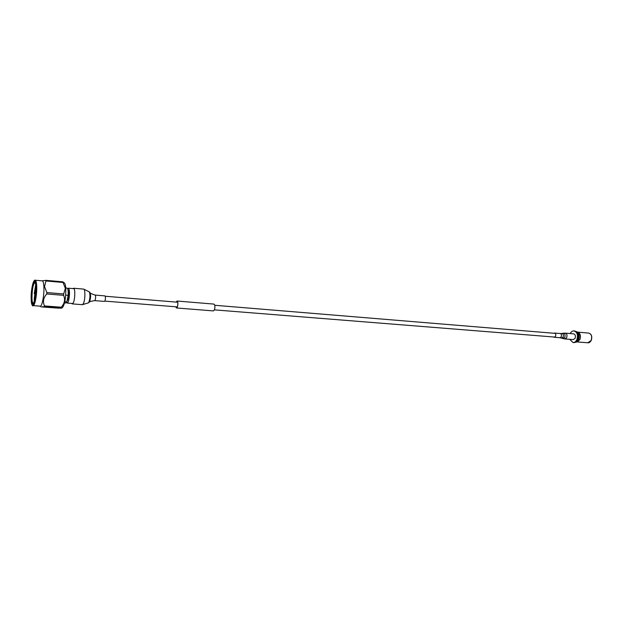 <?xml version="1.0" encoding="UTF-8"?>
<svg xmlns="http://www.w3.org/2000/svg" width="623" height="623" viewBox="0 0 623 623"><rect width="100%" height="100%" fill="white"/><g stroke="black" fill="none" stroke-linecap="round" stroke-linejoin="round"><path stroke-width="0.93" d="M575.278 342.268L577.459 341.84L579.92 339.519C581.018 336.194 580.449 333.796 578.23 332.316L576.15 331.537M576.127 341.684L578.082 339.48C579.156 336.451 578.767 334.045 576.898 332.246M575.995 342.191L578.697 339.644C579.904 335.992 579.289 333.352 576.843 331.724M575.333 342.237L578.432 339.621C579.67 335.665 578.931 332.978 576.197 331.576M573.02 342.541L573.697 342.595C575.286 342.627 576.563 341.684 577.513 339.753C578.876 335.104 577.918 332.168 574.64 330.961L573.962 330.906C577.241 332.114 578.199 335.042 576.836 339.699C575.886 341.63 574.608 342.58 573.02 342.541L569.749 339.325M570.216 333.554C571.174 331.74 572.42 330.86 573.962 330.906M175.811 306.781L176.488 307.817L177.329 306.905C178.108 304.04 178.007 302.132 177.033 301.182L176.192 302.1M175.741 306.773L176.48 307.972L177.353 307.022C178.17 304.024 178.069 302.023 177.041 301.026L176.122 302.093M176.48 307.972L213.416 310.908L214.359 309.981C215.215 307.046 215.091 305.083 213.969 304.094L177.041 301.026M36.173 286.362C35.698 272.703 30.558 286.37 31.181 299.274C31.547 313.003 36.819 299.741 36.173 286.362M68.024 290.162L68.203 290.178C69.145 291.128 69.285 293.83 68.631 298.269L66.988 301.096M33.416 303.409L33.26 303.432C32.544 303.245 32.116 301.571 31.968 298.394C32.061 289.555 33.058 284.22 34.966 282.406L35.122 282.445M35.799 285.591L34.234 293.612L35.713 284.781M35.861 286.393L34.249 298.573L34.335 300.893L35.932 288.838M31.454 298.581C31.072 291.042 33.377 280.015 34.919 282.149C35.449 282.803 35.776 284.446 35.893 287.078C35.885 295.271 34.981 300.8 33.167 303.674C32.225 304.203 31.648 302.505 31.454 298.581M33.097 305.613L40.222 306.15C42.068 306.718 44.35 294.772 43.89 286.782C43.688 283.029 43.151 281.043 42.278 280.841L35.153 280.218C34.795 279.766 34.156 280.506 33.237 282.445C31.781 287.039 31.095 292.662 31.173 299.32C31.773 304.569 32.412 306.664 33.097 305.613C34.88 306.181 37.123 294.188 36.702 286.167C36.516 282.406 36.002 280.42 35.153 280.218M46.11 280.358L62.814 281.83L64.442 282.974C65.15 283.722 65.602 285.607 65.797 288.636C65.89 298.043 64.769 304.374 62.44 307.622L61.724 308.128L58.048 308.128L41.492 306.898L44.217 306.664L44.506 305.948C42.598 301.789 43.345 297.794 46.756 293.963L46.857 292.569L44.537 286.588L46.11 280.358L42.084 280.825M46.857 292.569L63.678 293.947L65.36 288.356L63.024 282.468L46.304 281.004M63.678 293.947L63.585 295.333L46.756 293.963M44.506 305.948L61.256 307.209C64.628 303.487 65.407 299.531 63.585 295.333M61.256 307.209L60.953 307.918L44.217 306.664M61.724 308.128L60.953 307.918M67.673 288.761L68.374 288.208C69.644 289.508 69.838 293.176 68.943 299.211C68.413 301.742 67.821 303.027 67.159 303.089L66.56 302.428M65.703 295.146L68.125 295.349L66.832 301.906L65.867 302.988L64.543 302.887M66.832 301.906L64.8 301.75M65.75 287.99L67.074 288.099C67.993 288.574 68.351 290.988 68.125 295.349M34.234 293.612L35.791 285.466M62.814 281.83L63.024 282.468M553.878 333.258L554.563 333.064C555.786 333.554 556.098 334.668 555.506 336.404L554.229 337.284L553.574 336.981M564.835 338.935L566.611 337.728C567.428 335.353 566.992 333.827 565.302 333.141L573.697 333.842C575.403 334.52 575.839 336.038 575.021 338.406L573.23 339.597L564.835 338.935L562.764 338.507L564.711 337.456C565.482 334.995 564.975 333.585 563.192 333.235L561.79 333.469C563.332 333.772 563.776 334.995 563.106 337.136L561.416 338.048L562.764 338.507M95.14 295.084C95.802 296.135 95.778 297.849 95.085 300.239L94.688 300.629L104.508 301.407L104.913 301.026C105.622 298.651 105.637 296.937 104.952 295.894L95.14 295.084C91.238 293.768 89.533 292.95 90.016 292.631L89.284 291.844C90.304 294.593 90.164 298.051 88.871 302.194L88.388 302.879L82.345 304.678L83.396 303.596C85.258 300.076 85.413 288.854 83.607 289.095L89.284 291.844M71.762 303.448L72.299 303.899L73.319 302.809C75.126 299.266 75.313 287.99 73.569 288.239L72.969 288.597M591.686 336.708L591.445 339.675M591.157 340.415C592.317 336.537 591.492 334.092 588.704 333.079C591.531 333.998 592.38 336.428 591.266 340.384C590.121 342.229 589 343.024 587.917 342.775L591.157 340.415M554.563 333.064L560.256 333.531C561.479 334.029 561.79 335.135 561.198 336.864L559.921 337.736L561.416 338.048M94.688 300.629C90.631 301.291 88.809 301.828 89.237 302.217L89.657 301.625C90.787 298.02 90.903 295.022 90.016 292.631M105.264 296.244L177.711 302.225M214.779 305.278L555.218 333.367M104.866 301.111L177.329 306.905M214.405 309.865L554.914 337.09M577.871 332.16L588.704 333.079M577.077 341.934L587.917 342.775M40.028 306.134L40.612 306.695M68.374 288.208L74.106 288.698M67.159 303.089L72.899 303.533M560.256 333.531L561.79 333.469M565.302 333.141L563.192 333.235M554.229 337.284L559.921 337.736M83.607 289.095L73.569 288.239M82.345 304.678L72.299 303.899M89.237 302.217L88.388 302.879"/></g></svg>
